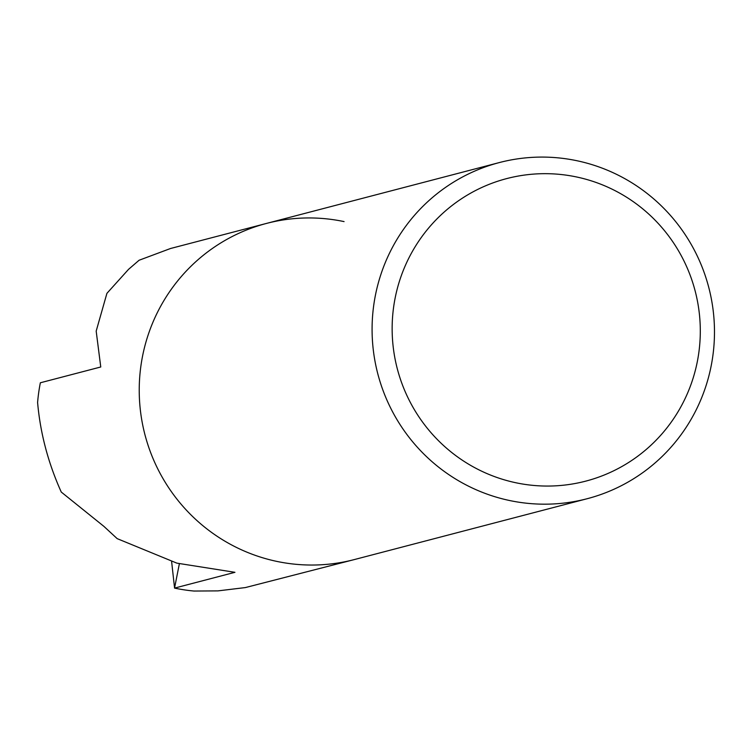 <?xml version="1.0" encoding="UTF-8"?>
<svg xmlns="http://www.w3.org/2000/svg" width="752" height="752" viewBox="0 0 752 752"><rect width="100%" height="100%" fill="white"/><g stroke="black" fill="none" stroke-linecap="round" stroke-linejoin="round"><path stroke-width="1.13" d="M587.209 498.708A173.721 171.024 -104.6 0 1 509.64 500.531A173.721 171.024 -104.6 0 1 372.165 334.659A173.721 171.024 -104.6 0 1 499.356 162.564A173.721 171.024 -104.6 0 1 576.925 160.731A173.721 171.024 -104.6 0 1 714.4 326.603A173.721 171.024 -104.6 0 1 587.209 498.708L354.361 559.563A173.721 171.024 -104.6 0 1 276.792 561.396A173.721 171.024 -104.6 0 1 139.308 395.524A173.721 171.024 -104.6 0 1 266.499 223.419L170.507 248.508L139.073 260.258L128.554 269.338L106.916 293.346L96.181 331.106L100.759 366.985L40.354 382.777A173.721 171.024 -104.6 0 0 37.6 402.508C40.27 433.096 48.166 462.95 61.269 492.062L103.908 526.381L117.18 538.639L176.842 563.135L234.944 572.319L174.539 588.102A173.721 171.024 -104.6 0 0 194.025 591.044L217.948 590.884L245.359 587.575L354.361 559.563A173.721 171.024 -104.6 0 1 276.792 561.396A173.721 171.024 -104.6 0 1 139.308 395.524A173.721 171.024 -104.6 0 1 266.499 223.419A173.721 171.024 -104.6 0 1 344.068 221.596M576.502 176.955A156.35 153.925 -104.6 0 1 697.301 361.721A156.35 153.925 -104.6 0 1 515.947 482.775A156.35 153.925 -104.6 0 1 395.148 297.999A156.35 153.925 -104.6 0 1 576.502 176.955M174.567 588.111A173.721 171.024 -104.6 0 1 174.539 588.102L179.352 563.84M174.558 588.008L171.625 561.575M266.499 223.419L499.356 162.564"/></g></svg>
